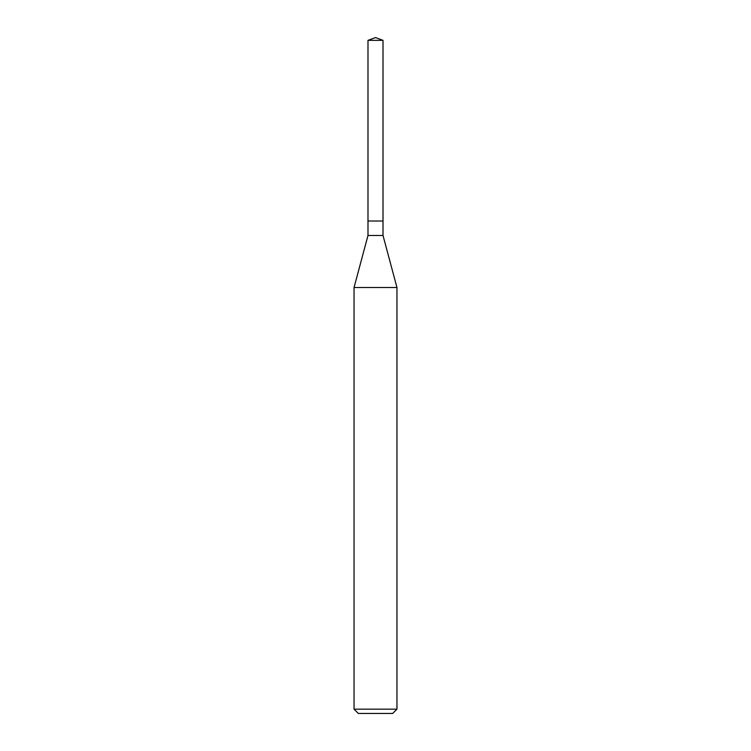 <?xml version="1.0" encoding="UTF-8"?>
<svg xmlns="http://www.w3.org/2000/svg" width="751" height="751" viewBox="0 0 751 751"><rect width="100%" height="100%" fill="white"/><g stroke="black" fill="none" stroke-linecap="round" stroke-linejoin="round"><path stroke-width="1.13" d="M367.99 221.01L367.99 235.476L383.01 235.476L383.01 40.357L367.99 40.357L367.99 221.01L383.01 221.01L367.99 221.01L367.99 40.357L375.5 37.55L367.99 40.357M383.01 235.476L396.96 287.53L354.04 287.53L367.99 235.476M396.96 709.16L392.67 713.45L358.33 713.45L354.04 709.16L396.96 709.16L396.96 287.53M375.5 37.55L383.01 40.357M354.04 709.16L354.04 287.53"/></g></svg>
